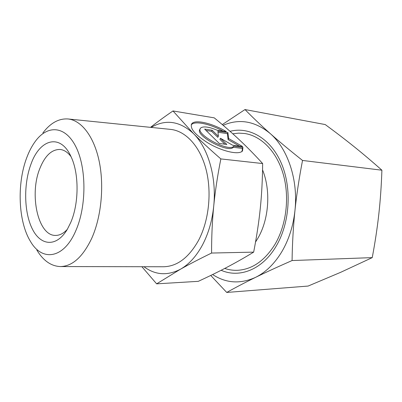 <?xml version="1.0" encoding="UTF-8"?>
<svg xmlns="http://www.w3.org/2000/svg" width="402" height="402" viewBox="0 0 402 402"><rect width="100%" height="100%" fill="white"/><g stroke="black" fill="none" stroke-linecap="round" stroke-linejoin="round"><path stroke-width="0.6" d="M36.843 250.104C43.285 260.687 51.104 266.169 60.3 266.561C72.38 266.36 82.867 256.923 91.762 238.25C101.354 216.824 104.359 185.578 99.088 160.825C93.807 136.042 81.154 120.178 67.918 118.957C58.732 118.399 50.391 123.052 42.893 132.916M26.718 157.765C16.789 183.82 18.241 221.592 30.391 241.285C41.984 261.833 63.893 259.079 75.928 230.431C86.636 206.015 86.536 167.825 75.913 146.825C65.385 125.615 47.657 124.69 35.567 141.022C32.1 145.655 29.15 151.232 26.718 157.765M60.3 266.561L163.312 266.757C176.965 266.561 188.684 257.818 198.462 240.532C209 220.708 212.04 191.844 205.899 168.825C199.739 145.78 185.382 130.781 170.403 129.369L67.918 118.957M255.526 242.049L257.823 238.356C268.998 219.407 271.008 190.608 262.556 169.895M224.728 268.441C228.934 269.868 233.266 270.486 237.718 270.29C252.285 269.37 264.702 260.732 274.963 244.376C286.41 225.055 289.777 197.035 283.244 174.247C276.692 151.448 261.225 135.966 244.778 133.514L238.763 133.132L232.788 133.781M71.043 156.669C67.772 152.298 64.139 149.896 60.139 149.469C51.788 149.308 45.034 155.624 39.878 168.423C29.029 194.548 38.059 236.17 55.707 235.416C59.727 235.401 63.586 233.386 67.29 229.371M70.662 222.653C79.048 203.608 79.184 173.609 71.074 156.745C60.541 132.992 39.763 139.047 31.004 164.096C23.416 184.222 23.974 212.648 32.487 229.266C40.878 246.039 56.652 247.356 67.33 229.306L70.662 222.653M141.896 266.717L156.639 283.847L180.433 269.234C188.925 264.426 196.241 256.401 202.377 245.155C208.422 233.728 212.206 220.688 213.728 206.04C215.165 191.342 217.537 175.639 220.849 158.916C209.98 149.479 200.859 141.037 193.483 133.6L172.991 110.952C164.282 116.907 156.8 122.374 150.539 127.349M143.956 266.722C155.278 275.114 167.438 275.948 180.433 269.234C188.895 264.461 199.276 259.064 211.583 253.049C211.563 236.411 212.276 220.743 213.728 206.04C216.733 177.237 208.1 147.886 193.483 133.6C179.769 121.012 165.659 118.952 151.147 127.414M172.991 110.952L214.266 117.861C223.693 125.63 232.165 133.047 239.677 140.122C247.165 147.152 254.823 154.961 262.652 163.554C262.496 179.558 261.717 194.397 260.315 208.08C258.928 221.773 256.712 236.456 253.657 252.129C244.446 257.722 235.557 262.762 226.999 267.25C218.407 271.767 208.839 276.465 198.302 281.335L156.639 283.847M242.014 151.71L242.381 148.444L233.255 147.258C228.723 153.624 194.608 135.353 199.9 129.409L200.206 128.781M242.939 147.378L242.582 150.634C240.004 155.438 222.2 151.634 207.628 142.745C195.151 134.786 189.819 128.534 191.638 123.982C194.503 118.992 212.271 123.133 226.311 131.615L217.221 130.243C209.306 126.916 203.874 126.097 200.925 127.791L200.432 128.323C195.156 134.233 229.296 152.519 233.813 146.182L242.939 147.378L242.381 148.444M226.839 144.459L219.311 143.464L204.648 129.107L212.145 130.228L218.366 136.253L217.919 131.092L227.914 132.585L228.643 138.559L242.657 146.554L232.632 145.228L220.437 138.263L226.839 144.459M224.894 144.202L219.894 139.343L220.437 138.263M239.512 146.137L228.095 139.625L227.381 133.635L218.02 132.248M228.643 138.559L228.095 139.625M227.914 132.585L227.381 133.635M218.366 136.253L217.824 137.333L211.613 131.298L206.045 130.474M212.145 130.228L211.613 131.298M233.813 146.182L233.255 147.258M223.08 131.127C209.698 123.721 194.241 120.499 191.236 124.896M220.849 158.916L262.652 163.554M211.583 253.049L253.657 252.129M221.155 270.275C239.386 278.395 262.4 269.727 276.089 246.29C289.892 223.216 292.118 188.242 281.34 163.287C270.586 138.253 249.18 126.288 230.05 131.328M244.994 109.555L325.223 124.56C335.559 132.142 345.238 139.549 354.247 146.785C363.212 153.986 372.428 161.795 381.9 170.207C381.372 185.654 380.347 200.296 378.82 214.13C377.282 227.974 375.091 242.471 372.242 257.622L340.66 272.32L308.118 286.058L226.728 292.445C235.547 287.5 245.14 282.48 255.516 277.385C265.632 272.405 274.325 263.973 281.601 252.089C288.777 240.004 293.224 226.17 294.952 210.588C296.631 194.573 299.158 177.865 302.53 160.453C290.078 150.594 279.295 141.615 270.179 133.519C261.044 125.394 252.647 117.404 244.994 109.555L222.281 124.58M212.618 274.536C225.974 283.279 240.27 284.229 255.516 277.385C265.868 272.315 278.053 266.702 292.073 260.546C292.334 243.26 293.294 226.607 294.952 210.588C298.364 179.945 287.762 148.67 270.179 133.519C255.004 121.077 239.326 118.344 223.14 125.313M372.242 257.622L292.073 260.546M381.9 170.207L302.53 160.453M210.743 275.45L226.728 292.445M191.297 124.69L191.638 123.982"/></g></svg>
